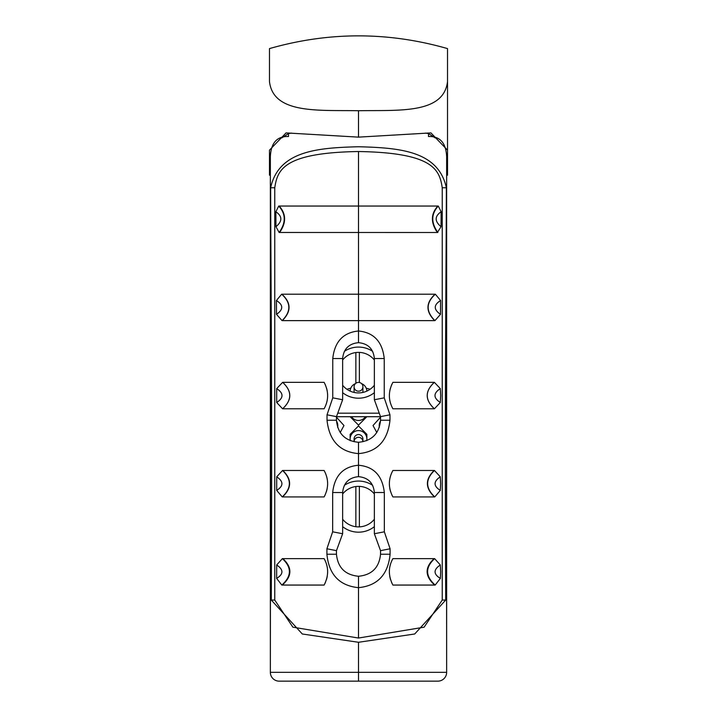 <?xml version="1.0" encoding="UTF-8"?>
<svg xmlns="http://www.w3.org/2000/svg" width="717" height="717" viewBox="0 0 717 717"><rect width="100%" height="100%" fill="white"/><g stroke="black" fill="none" stroke-linecap="round" stroke-linejoin="round"><path stroke-width="1.08" d="M358.5 137.135L358.5 110.723C318.438 110.015 273.302 114.236 269.475 81.541L269.475 48.595C328.825 31.62 388.175 31.62 447.525 48.595L447.525 150.167L430.935 132.905L358.5 137.135L286.065 132.905L269.475 150.158L269.475 171.318L270.354 171.318L270.354 183.274M270.354 276.421L270.354 672.34A8.81 8.81 0 0 0 279.173 681.15L291.514 681.15M281.889 137.861L288.512 133.532L288.512 136.526C277.04 136.113 270.99 142.835 270.354 156.691L270.354 672.331L358.5 672.34L446.646 672.331L446.646 156.691C446.01 142.835 439.96 136.113 428.488 136.526L428.488 133.532L435.111 137.861M270.354 196.915L270.354 218.3M270.354 218.326L270.354 272.451M358.509 681.15L437.827 681.15A8.81 8.81 0 0 0 446.646 672.34L446.359 187.764C446.243 257.779 444.898 386.947 445.508 547.6L445.714 600.057L414.704 633.989L358.5 642.28L302.296 633.989L271.286 600.057L271.492 547.6L270.461 547.6L270.354 672.331A8.81 8.81 0 0 0 279.173 681.15L358.509 681.15L358.5 642.28M293.172 681.15L423.828 681.15M271.286 600.057L274.763 600.057L274.763 187.764L274.763 600.057L292.877 627.178L358.5 638.04L424.123 627.178L442.237 600.057L442.237 187.764L446.359 187.764C438.347 150.955 399.799 147.783 358.5 146.752C317.201 147.783 278.653 150.955 270.641 187.764L270.461 547.6M445.714 600.057L442.237 600.057L442.237 187.764C439.53 169.902 433.713 152.757 358.5 151.52C283.287 152.757 277.47 169.902 274.763 187.764L270.641 187.764C270.757 257.779 272.102 386.947 271.492 547.6M288.512 133.532L291.676 133.111M425.324 133.111L428.488 133.532M446.566 153.85L447.525 153.85L447.525 150.158L447.525 175.199L446.646 175.199M446.646 183.274L446.646 171.318L447.525 171.318M269.475 171.318L269.475 175.199L270.354 175.199M446.646 276.421L446.646 672.34A8.81 8.81 0 0 1 437.827 681.15L425.486 681.15M446.646 272.451L446.646 242.857M446.646 241.817L446.646 196.915M358.5 476.653C368.126 477.585 373.414 482.873 374.364 492.516L374.364 533.726L380.53 550.656L380.539 554.232C379.194 567.613 371.854 574.953 358.5 576.262C345.137 574.935 337.788 567.595 336.461 554.232L336.47 550.656L342.636 533.735L342.636 492.525C343.577 482.899 348.865 477.603 358.5 476.653L358.5 465.243C373.781 466.561 382.394 475.649 384.33 492.525L384.348 531.817L390.093 548.783L390.093 554.232C388.067 574.622 377.536 585.771 358.5 587.671C339.437 585.735 328.906 574.595 326.907 554.232L326.907 548.783L332.652 531.817L332.67 492.525C334.543 475.703 343.156 466.606 358.5 465.243L358.5 453.628C377.205 451.952 387.691 440.83 389.976 420.243L389.967 414.811L384.24 397.845L384.231 358.536C382.403 341.704 373.826 332.518 358.509 330.994L358.5 151.52M275.857 211.739L278.725 206.048L438.275 206.048L441.143 211.739L441.045 226.706L437.388 232.496L279.128 232.469L275.955 226.706L275.857 211.739C282.444 216.283 282.471 221.275 275.955 226.706M276.412 300.522L281.656 294.194L435.344 294.194L440.588 300.522L440.498 314.351L434.932 320.633L282.068 320.633L276.502 314.351L276.412 300.522C283.466 304.94 283.493 309.547 276.502 314.351M392.889 382.34L434.359 382.34L440.319 388.605L440.686 395.56L440.31 402.488L434.421 408.78L392.889 408.78C388.211 400.14 388.211 391.33 392.889 382.34L391.509 385.101M392.889 470.486L434.448 470.486L440.292 476.823L440.641 483.706L440.31 490.419L434.762 496.926L392.889 496.926C388.211 487.972 388.211 479.162 392.889 470.486L391.455 473.372M392.889 558.633L434.636 558.633L440.319 564.969L440.668 571.852L440.363 578.404L435.183 585.063L392.889 585.063C388.211 575.885 388.211 567.075 392.889 558.633M374.364 533.726L384.348 531.817M380.53 550.656L390.093 548.783M336.461 420.243L336.461 416.711L380.539 416.711L380.539 420.243C379.23 433.633 371.881 440.973 358.5 442.281C345.11 440.955 337.77 433.615 336.461 420.243L327.024 420.243L327.033 414.811L332.76 397.845L332.769 358.536C334.615 341.695 343.192 332.518 358.509 330.994L358.5 342.672C368.108 343.595 373.396 348.883 374.364 358.536L374.364 399.745L384.24 397.845M327.024 420.243C329.264 440.776 339.759 451.907 358.5 453.628L358.5 442.281M276.681 388.605L282.641 382.34L324.111 382.34C328.789 391.33 328.789 400.14 324.111 408.78L282.579 408.78L276.69 402.488L276.681 388.605C283.78 393.248 283.78 397.881 276.69 402.488M276.708 476.823L282.552 470.486L324.111 470.486C328.789 479.162 328.789 487.972 324.111 496.926L282.238 496.926L276.69 490.419L276.708 476.823C283.654 481.466 283.645 486.001 276.69 490.419M276.681 564.969L282.364 558.633L324.111 558.633C328.789 567.075 328.789 575.885 324.111 585.063L281.817 585.063L276.637 578.404L276.681 564.969C283.672 569.665 283.654 574.147 276.637 578.404M336.47 550.656L326.907 548.783M342.636 533.735L332.652 531.817M372.643 351.348A25.561 25.561 0 0 0 344.357 351.348M342.636 392.683A25.561 25.561 0 0 0 374.364 392.683M372.643 485.328A25.561 25.561 0 0 0 344.357 485.328M342.636 526.663A25.561 25.561 0 0 0 374.364 526.663M379.257 413.189L337.743 413.189M374.364 360.024A20.273 20.273 0 0 0 342.636 360.024M342.636 385.262A20.273 20.273 0 0 0 374.364 385.262M374.364 494.004A20.273 20.273 0 0 0 342.636 494.004M342.636 519.242A20.273 20.273 0 0 0 374.364 519.242M359.378 382.493L359.378 352.388M359.378 526.878L359.378 486.368M346.894 389.259A38.082 38.082 0 0 1 350.747 388.247M366.253 388.247A38.082 38.082 0 0 1 370.106 389.259M355.856 486.52L355.856 526.726M355.856 352.54L355.856 383.281M350.129 416.711L358.5 425.1L366.871 416.711M380.539 417.204L373.019 425.531L376.801 432.521M350.129 438.956L350.129 434.341L358.5 425.961L366.871 434.341L366.871 438.956A8.371 8.362 180 0 0 358.5 430.594A8.371 8.362 180 0 0 350.308 440.695M336.461 417.204L343.981 425.531L340.199 432.521M351.518 416.711A8.371 8.362 -0 0 0 365.482 416.711M366.871 391.106A8.371 8.344 -0 0 0 361.565 383.64M355.435 383.64A8.371 8.344 -0 0 0 350.129 391.106M362.91 386.795A4.41 4.392 -0 0 0 358.5 382.403A4.41 4.392 -0 0 0 354.09 386.795A4.41 4.392 -0 0 0 358.5 391.186A4.41 4.392 -0 0 0 362.91 386.795L362.91 391.401A4.41 4.392 180 0 1 362.775 392.459M354.225 392.459A4.41 4.392 180 0 1 354.09 391.401L354.09 386.795M380.521 421.031A8.371 8.353 90 0 0 379.392 427.251M366.692 440.695A8.371 8.362 180 0 0 366.871 438.956M362.91 438.956A4.41 4.401 180 0 0 358.5 434.556A4.41 4.401 180 0 0 354.09 438.956L354.09 441.726A4.41 4.401 0 0 1 358.5 437.325A4.41 4.401 0 0 1 362.91 441.726L362.91 438.956M336.479 421.031A8.371 8.353 90 0 1 337.608 427.251M336.461 416.711L342.636 399.745L342.636 358.545C343.595 348.91 348.883 343.613 358.5 342.672M380.539 416.711L374.364 399.745M380.503 416.631L389.967 414.811M336.497 416.631L327.033 414.811M342.636 399.745L332.76 397.845M324.111 382.34L325.491 385.101M326.549 388.014L327.203 390.72M327.615 394.287L327.615 396.904M327.221 400.319L326.531 403.178M324.111 470.486L325.545 473.372M326.522 476.07L327.185 478.777M327.615 482.416L327.615 484.997M327.176 488.662L326.486 491.477M325.106 495.017L324.111 496.926M326.531 564.243L327.257 567.308M327.624 570.66L327.624 573.062M327.221 576.576L326.54 579.417M325.384 582.562L324.111 585.063M390.451 388.014L389.797 390.72M389.385 394.287L389.385 396.904M389.779 400.319L390.469 403.178M390.478 476.07L389.815 478.777M389.385 482.416L389.385 484.997M389.824 488.662L390.514 491.477M391.894 495.017L392.889 496.926M390.469 564.243L389.743 567.308M389.376 570.66L389.376 573.062M389.779 576.576L390.46 579.417M391.616 582.562L392.889 585.063M358.5 110.723C398.562 110.015 443.698 114.236 447.525 81.541L447.525 150.158M269.475 153.85L270.434 153.85M445.508 547.6L446.539 547.6M358.5 638.04L358.5 576.262M374.364 492.516L384.33 492.525M380.539 554.232L390.093 554.232M336.461 554.232L326.907 554.232M342.636 492.525L332.67 492.525M342.636 358.545L332.769 358.536M374.364 358.536L384.231 358.536M380.539 420.243L389.976 420.243M279.182 206.048C286.253 213.926 286.397 222.745 279.612 232.496M437.818 206.048C430.747 213.926 430.603 222.745 437.388 232.496M438.275 206.048C431.078 213.944 430.944 222.745 437.872 232.469M441.143 211.739C434.556 216.283 434.529 221.275 441.045 226.706M278.725 206.048C285.922 213.944 286.056 222.745 279.128 232.469M281.871 294.194C291.272 302.691 291.416 311.51 282.292 320.633M435.129 294.194C425.728 302.691 425.584 311.51 434.708 320.633M435.344 294.194C425.916 302.691 425.781 311.51 434.932 320.633M440.588 300.522C433.534 304.94 433.507 309.547 440.498 314.351M281.656 294.194C291.084 302.691 291.219 311.51 282.068 320.633M282.686 382.34C292.178 391.15 292.16 399.969 282.623 408.78M282.641 382.34C292.142 391.15 292.115 399.969 282.579 408.78M282.821 470.486C291.971 479.297 291.864 488.116 282.507 496.926M282.552 470.486C291.72 479.297 291.622 488.116 282.238 496.926M282.865 558.633C292.393 567.443 292.195 576.262 282.292 585.072M282.364 558.633C291.918 567.443 291.729 576.262 281.817 585.063M434.314 382.34C424.822 391.15 424.84 399.969 434.377 408.78M434.359 382.34C424.858 391.15 424.885 399.969 434.421 408.78M440.319 388.605C433.22 393.248 433.22 397.881 440.31 402.488M434.179 470.486C425.029 479.297 425.136 488.116 434.493 496.926M434.448 470.486C425.28 479.297 425.378 488.116 434.762 496.926M440.292 476.823C433.346 481.466 433.355 486.001 440.31 490.419M434.135 558.633C424.607 567.443 424.805 576.262 434.708 585.072M434.636 558.633C425.082 567.443 425.271 576.262 435.183 585.063M440.319 564.969C433.328 569.665 433.346 574.147 440.363 578.404"/></g></svg>
